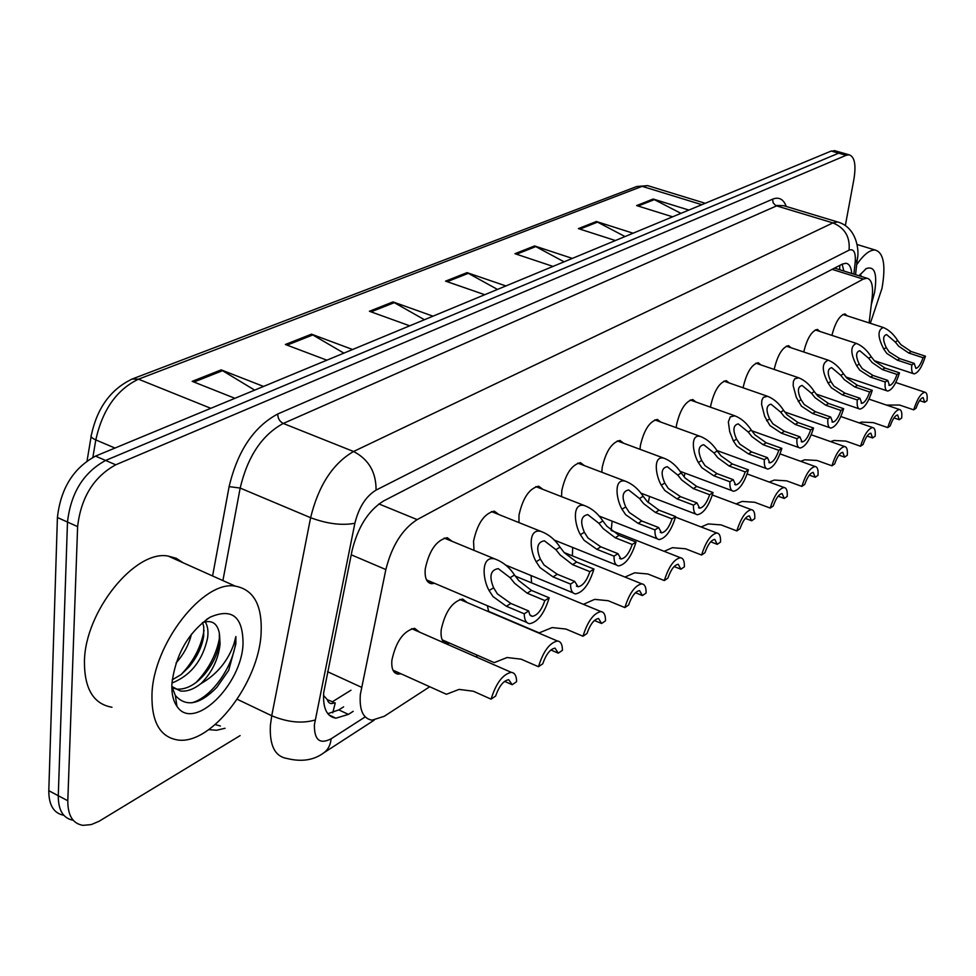 <?xml version="1.0" encoding="UTF-8"?>
<svg xmlns="http://www.w3.org/2000/svg" width="976" height="976" viewBox="0 0 976 976"><rect width="100%" height="100%" fill="white"/><g stroke="black" fill="none" stroke-linecap="round" stroke-linejoin="round"><path stroke-width="1.46" d="M473.994 550.354L473.555 541.204C477.423 523.404 484.352 513.388 494.32 511.156L498.919 514.584M518.964 522.599L518.988 515.157C522.794 497.967 529.346 488.317 538.667 486.194L542.912 489.379M561.542 496.638L561.798 490.623C565.531 474.007 571.753 464.686 580.476 462.661L584.404 465.625M601.838 472.262L602.192 467.467C605.864 451.388 611.781 442.372 619.967 440.432L623.603 443.226M640.012 449.314L640.378 445.581C643.989 430.001 649.638 421.278 657.324 419.424L660.703 422.047M676.197 427.659L676.539 424.853C680.077 409.749 685.469 401.295 692.716 399.513L695.864 401.99M710.54 407.199L710.821 405.211C714.298 390.534 719.458 382.348 726.29 380.64L729.231 382.982M743.163 387.826L743.358 386.545C746.786 372.307 751.727 364.353 758.181 362.706L760.938 364.926M774.2 369.44L774.31 368.806C777.677 354.959 782.423 347.236 788.523 345.65L791.109 347.761M803.748 351.994L803.76 351.933C807.079 338.452 811.629 330.949 817.424 329.4L819.84 331.425M831.918 335.39C835.249 322.47 839.592 315.321 844.972 313.918L847.253 315.858M434.588 583.319L431.587 583.697C426.646 582.831 424.536 577.89 425.255 568.898C429.184 550.427 436.504 540.033 447.215 537.691L452.217 541.387M449.741 643.147L446.923 643.526C442.384 642.745 440.469 638.158 441.201 629.752C445.154 611.72 452.303 601.472 462.624 599.032L467.284 602.619M572.4 555.856L572.68 547.451M611.183 530.48L612.123 521.135M648.247 502.652L649.552 496.43M684.054 476.752L685.079 473.177M718.36 452.571L718.836 451.229M400.99 673.782L398.074 674.135C393.304 673.355 391.242 668.719 391.888 660.24C395.927 641.525 403.491 630.874 414.58 628.3L419.643 632.18M869.116 322.91L872.166 297.399C873.361 285.7 871.605 279.307 866.908 278.221L863.26 279.112L417.167 519.61C402.271 529.199 391.827 545.852 385.849 569.557L360.327 694.522C359.241 710.223 363.17 718.775 372.112 720.154L384.239 716.299L429.708 686.75M323.507 695.363L327.363 699.743C328.558 703.476 330.986 704.465 334.683 702.696M333.243 702.025L327.363 699.743M475.788 656.799L477.85 655.457M488.732 611.745L487.341 605.718M531.566 582.855L531.103 575.559M240.108 735.611L99.04 821.292L91.317 824.574L82.984 825.354C72.797 823.659 67.734 815.46 67.808 800.759L77.616 526.625C80.984 497.54 93.696 476.935 115.741 464.796L846.143 155.306L838.677 153.171L842.922 153.037L838.677 153.171L105.591 460.452L838.677 153.171L831.223 151.048L835.493 150.926M77.616 526.625L67.49 522.05C70.797 493.039 83.497 472.506 105.591 460.452C83.497 472.506 70.797 493.039 67.49 522.05L58.279 795.721L67.49 522.05L57.413 517.512C60.671 488.561 73.359 468.09 95.502 456.121L831.223 151.048M73.237 820.291C63.208 818.4 58.231 810.214 58.279 795.721C58.231 810.214 63.208 818.4 73.237 820.291M63.806 815.289C53.79 813.337 48.788 805.151 48.8 790.706L57.413 517.512M625.006 236.558L596.373 221.503L633.07 233.215M615.392 240.547L578.39 228.616L596.373 221.503M680.967 213.354L653.176 199.031L688.861 210.072M672.61 216.818L636.62 205.582L653.176 199.031M424.414 319.725L393.023 301.913L433.002 316.175M409.725 325.825L369.404 311.259L393.023 301.913M343.881 353.129L311.478 334.17L352.617 349.506M326.875 360.181L285.37 344.491L311.478 334.17M254.651 390.119L221.198 369.867L263.544 386.435M234.911 398.318L192.199 381.335L221.198 369.867M564.067 261.824L534.567 245.94L572.314 258.408M553.014 266.411L514.95 253.699L534.567 245.94M497.492 289.433L467.053 272.633L505.897 285.944M484.755 294.715L445.581 281.137L467.053 272.633M851.755 273.487C851.182 267.192 849.254 263.788 845.96 263.264L842.288 264.106L383.617 500.956C368.477 510.35 357.96 526.869 352.08 550.537L323.69 692.692C322.751 708.222 326.814 716.726 335.903 718.19L348.408 714.383L353.202 711.333M343.625 706.868L338.806 709.894L327.826 713.712M846.143 155.306L849.108 154.806C854.634 156.587 856.233 164.724 853.915 179.23L845.35 225.505M842.154 264.179L843.825 271.011M392.962 670.158L446.422 694.278L459.074 689.398L473.348 691.228L491.087 699.158C496.089 683.102 502.823 674.172 511.29 672.354L411.64 628.666M504.58 681.358L512.193 684.713L516.609 681.687C516.511 675.856 514.742 672.745 511.29 672.354M512.193 684.713L508.691 679.699C503.494 680.638 499.139 686.091 495.625 696.047L491.087 699.158M544.864 600.569L527.162 593.188L514.584 583.245L510.119 577.682L498.224 568.63C490.477 569.984 488.939 576.365 493.6 587.784L497.382 593.872L510.851 603.449L528.687 610.964L529.809 614.843L532.286 616.344C537.3 615.478 541.497 610.22 544.864 600.569L549.183 597.8L531.505 590.443L518.817 580.635L514.486 574.998C509.496 567.312 502.921 561.944 494.771 558.906L444.178 538.069M549.183 597.8C544.388 613.367 537.898 622.005 529.712 623.701C526.174 623.286 524.356 619.992 524.246 613.806L506.385 606.267L493.014 596.568L489.098 590.541C482.449 579.122 480.79 555.466 494.771 558.906M524.246 613.806L528.687 610.964M442.213 639.853L494.222 662.631L507.069 657.519L521.086 659.166L538.471 666.718C543.303 651.285 549.634 642.72 557.491 641.025L459.781 599.423M550.879 649.979L558.284 653.151L562.432 650.309C562.432 644.514 560.785 641.415 557.491 641.025M558.284 653.151L555.015 648.137C550.208 649.028 546.109 654.237 542.741 663.802L538.471 666.718M488.512 611.318L539.167 632.875L552.172 627.568L565.934 629.056L582.977 636.242C587.637 621.395 593.615 613.172 600.935 611.574L515.291 576.121M594.408 620.492L601.606 623.493L605.51 620.821C605.584 615.051 604.059 611.976 600.935 611.574M601.606 623.493L598.556 618.491C594.079 619.309 590.224 624.323 586.991 633.497L582.977 636.242M583.416 604.327L594.616 599.374L608.146 600.716L624.86 607.572C629.349 593.274 635.01 585.356 641.83 583.855L564.14 552.526M635.425 592.725L642.403 595.567L646.075 593.042C646.234 587.32 644.819 584.246 641.83 583.855M642.403 595.567L639.561 590.578C635.388 591.346 631.74 596.153 628.629 604.998L624.86 607.572M624.994 577.06L634.656 572.802L647.93 573.998L664.327 580.561C668.67 566.751 674.038 559.138 680.418 557.711L611.122 530.456M674.123 566.544L680.882 569.215L684.359 566.836C684.579 561.151 683.261 558.113 680.418 557.711M680.882 569.215L678.235 564.25C674.331 564.982 670.878 569.606 667.877 578.121L664.327 580.561M589.894 571.655L572.546 564.616L560.236 555.063L555.905 549.671L544.364 540.789C537.178 542.119 535.848 548.244 540.387 559.163L544.083 565.043L557.235 574.254L574.705 581.403L578.06 586.771C582.709 585.966 586.661 580.927 589.894 571.655L593.945 569.057L576.633 562.054L564.213 552.611L560.004 547.158C555.1 539.582 548.732 534.323 540.887 531.383L491.392 511.558M593.945 569.057C589.321 584.026 583.209 592.31 575.608 593.908C572.241 593.493 570.545 590.224 570.545 584.075L553.038 576.901L539.984 567.568L536.166 561.749C529.785 550.781 527.784 528.199 540.887 531.383M570.545 584.075L574.705 581.403M632.216 544.474L615.209 537.764L603.156 528.565L598.959 523.331L587.759 514.608C581.074 515.926 579.939 521.806 584.356 532.262L587.955 537.947L600.813 546.828L617.93 553.648L621.053 558.992C625.384 558.235 629.105 553.392 632.216 544.474L636.035 542.034L619.052 535.348L606.901 526.247L602.826 520.964C598.007 513.522 591.822 508.362 584.27 505.495L535.836 486.621M636.035 542.034C631.557 556.454 625.787 564.409 618.699 565.909C615.502 565.507 613.941 562.261 614.014 556.161L596.861 549.317L584.112 540.326L580.391 534.689C574.254 524.136 571.973 502.555 584.27 505.495M614.014 556.161L617.93 553.648M672.074 518.878L655.408 512.473L643.599 503.604L639.512 498.516L628.654 489.952C622.407 491.245 621.444 496.918 625.75 506.934L629.276 512.449L641.83 521.013L658.617 527.528L661.521 532.847C665.559 532.127 669.085 527.467 672.074 518.878L675.673 516.572L659.032 510.192L647.125 501.42L643.16 496.284C638.426 488.964 632.424 483.913 625.165 481.119L577.743 463.1M675.673 516.572C671.342 530.493 665.876 538.154 659.264 539.569C656.214 539.167 654.774 535.934 654.933 529.895L638.109 523.356L625.64 514.681L622.005 509.228C616.112 499.053 613.587 478.386 625.165 481.119M654.933 529.895L658.617 527.528M261.08 633.802C258.664 682.822 211.438 744.822 178.035 740.028C160.149 737.246 151.463 722.081 151.963 694.509C153.195 643.794 203.398 580.061 235.277 586.125C253.906 589.65 262.507 605.547 261.08 633.802M111.984 707.234C93.562 704.074 84.375 688.861 84.436 661.582C84.851 611.415 135.31 549.439 168.201 556.088L176.241 558.296L183.098 562.762M172.227 679.833L181.109 674.587L189.015 666.925C197.091 657.08 201.971 646.881 203.667 636.303L203.728 626.604L202.618 622.542M171.947 683.041C190.747 675.49 202.618 660.508 207.559 638.109C208.547 631.13 207.729 625.701 205.131 621.81M172.105 687.738L176.546 689.093C185.794 689.8 194.944 685.103 204.008 675.002C212.39 664.985 217.489 654.518 219.307 643.574L219.356 633.204C217.319 623.139 211.67 619.614 202.398 622.627M219.539 634.705L220.076 643.94C218.453 659.129 212.097 672.342 201.019 683.578C193.687 689.3 186.843 691.777 180.487 690.996L176.546 689.105M191.808 702.818C214.488 696.596 236.79 659.642 235.875 636.584L235.875 643.867L228.701 670.317L216.818 687.372C199.787 704.733 185.965 707.429 175.338 695.449L171.825 686.494L180.487 690.996M176.07 662.948C183.817 654.237 188.941 644.636 191.442 634.168M171.922 683.407C175.741 654.237 188.466 632.167 210.096 617.198C232.044 607.743 243.024 616.625 243.036 643.843C241.67 685.14 193.407 732.183 176.949 706.295C173.106 700.78 171.434 693.155 171.922 683.407M235.875 636.584L233.947 643.879C227.884 661.167 216.916 674.404 201.019 683.578M181.182 674.526C193.541 661.435 201.166 646.71 204.057 630.337M196.066 682.517C208.974 668.987 216.843 653.737 219.698 636.791M856.672 264.74C863.638 254.565 869.823 249.673 875.24 250.051C883.695 252.686 885.952 265.435 881.999 288.323L870.324 323.288M861.588 276.562L860.161 274.256L860.173 276.123M859.026 275.757L866.2 268.62C874.679 265.667 877.473 273.609 874.569 292.446L871.287 304.719M664.156 551.318L672.464 547.682L685.506 548.768L701.585 555.039C705.794 541.704 710.894 534.372 716.872 533.018L675.526 517.134M710.711 541.802L717.238 544.327L720.52 542.083C720.813 536.434 719.593 533.408 716.872 533.018M717.238 544.327L714.774 539.374C711.114 540.07 707.832 544.523 704.953 552.745L701.585 555.039M701.134 526.967L708.234 523.929L721.057 524.893L736.831 530.92C740.906 518.024 745.749 510.936 751.374 509.655L712.37 495.003M745.335 518.378L751.642 520.769L754.753 518.646C755.095 513.047 753.972 510.045 751.374 509.655M751.642 520.769L749.336 515.853C745.908 516.499 742.797 520.806 740.003 528.736L736.831 530.92M736.111 503.921L742.126 501.42L754.729 502.286L770.198 508.069C774.163 495.588 778.787 488.732 784.07 487.512L747.152 473.946M778.153 496.186L784.253 498.443L787.205 496.43C787.595 490.879 786.546 487.902 784.07 487.512M784.253 498.443L782.105 493.551C778.872 494.173 775.92 498.321 773.224 506.007L770.198 508.069M709.674 494.734L693.326 488.598L681.76 480.033L677.783 475.105L667.242 466.687C661.411 467.968 660.593 473.421 664.79 483.047L668.231 488.39L680.516 496.662L696.962 502.896L699.67 508.179C703.452 507.508 706.783 503.018 709.674 494.734L713.066 492.563L696.742 486.451L685.091 477.984L681.224 472.994C676.575 465.796 670.756 460.831 663.753 458.122L617.32 440.896M713.066 492.563C708.869 505.995 703.684 513.376 697.498 514.73C694.595 514.315 693.265 511.119 693.485 505.129L677.002 498.87L664.802 490.501L661.264 485.206C655.579 475.41 652.846 455.572 663.753 458.122M693.485 505.129L696.962 502.896M745.2 471.933L729.17 466.04L717.824 457.768L713.968 452.974L703.72 444.702C698.267 445.959 697.584 451.229 701.671 460.489L705.038 465.662L717.043 473.665L733.183 479.643L735.697 484.889C739.247 484.242 742.407 479.924 745.2 471.933L748.409 469.871L732.403 464.003L720.983 455.816L717.226 450.973C712.651 443.885 707.002 439.017 700.243 436.382L654.774 419.887M748.409 469.871C744.346 482.852 739.405 489.989 733.61 491.257C730.841 490.855 729.609 487.683 729.902 481.754L713.737 475.751L701.793 467.663L698.34 462.526C692.85 453.059 689.947 434.003 700.243 436.382M729.902 481.754L733.183 479.643M778.811 450.339L763.086 444.69L751.971 436.687L748.214 432.014L738.246 423.889C733.147 425.133 732.586 430.209 736.575 439.139L739.857 444.165L751.618 451.912L767.441 457.646L769.783 462.856C773.114 462.246 776.115 458.073 778.811 450.339L781.849 448.387L766.16 442.762L754.973 434.845L751.3 430.123C746.811 423.157 741.309 418.375 734.806 415.8L690.252 400.001M781.849 448.387C777.909 460.953 773.212 467.846 767.758 469.053C765.123 468.651 763.976 465.515 764.33 459.635L748.47 453.889L736.795 446.056L733.415 441.067L729.706 431.709L728.352 421.888L730.28 416.862L734.806 415.8M764.33 459.635L767.441 457.646M769.259 482.071L774.285 480.07L786.668 480.839L801.857 486.402C805.7 474.299 810.117 467.675 815.106 466.504L780.068 453.889M809.311 475.129L815.204 477.264L817.998 475.349C818.437 469.846 817.473 466.894 815.106 466.504M815.204 477.264L813.191 472.396C810.153 472.994 807.335 477.008 804.724 484.438L801.857 486.402M800.698 461.319L804.846 459.781L817.01 460.465L831.918 465.808C835.663 454.084 839.885 447.655 844.594 446.544L811.251 434.784M838.921 455.109L844.606 457.134L847.266 455.304C847.754 449.851 846.863 446.935 844.594 446.544M844.606 457.134L842.739 452.303C839.872 452.864 837.176 456.744 834.651 463.954L831.918 465.808M830.625 441.616L833.919 440.481L845.863 441.091L860.515 446.239C864.15 434.845 868.201 428.623 872.642 427.549L840.861 416.545M867.103 436.065L872.593 437.968L875.13 436.235C875.643 430.831 874.825 427.939 872.642 427.549M872.593 437.968L870.848 433.173C868.14 433.722 865.553 437.48 863.113 444.458L860.515 446.239M859.161 422.876L861.601 422.096L873.349 422.632L887.745 427.598C891.283 416.532 895.163 410.493 899.372 409.469L868.994 399.135M893.955 417.911L899.25 419.717L901.665 418.07C902.227 412.714 901.458 409.847 899.372 409.469M899.25 419.717L897.627 414.959C895.065 415.483 892.589 419.131 890.21 425.902L887.745 427.598M886.379 405.052L899.555 405.04L913.695 409.835C917.147 399.074 920.868 393.206 924.87 392.218L895.785 382.494M919.563 400.599L924.675 402.319L926.98 400.733C927.578 395.439 926.871 392.596 924.87 392.218M924.675 402.319L923.162 397.598C920.734 398.098 918.367 401.636 916.049 408.212L913.695 409.835M810.678 429.879L795.245 424.45L784.35 416.703L780.678 412.153L770.991 404.174C766.209 405.382 765.757 410.298 769.637 418.911L772.858 423.791L784.362 431.294L799.893 436.797L802.077 441.969C805.2 441.396 808.067 437.358 810.678 429.879L813.557 428.025L798.161 422.62L787.193 414.946L783.606 410.359C779.202 403.503 773.858 398.806 767.575 396.305L723.911 381.128M813.557 428.025C809.726 440.2 805.249 446.862 800.125 448.021C797.599 447.618 796.538 444.507 796.953 438.7L781.386 433.173L769.954 425.585L764.708 416.435L761.597 404.418L761.866 400.245L763.33 397.342L767.575 396.305M796.953 438.7L799.893 436.797M840.922 410.457L825.781 405.235L815.094 397.72L811.507 393.291L802.089 385.447C797.587 386.642 797.233 391.4 801.028 399.709L804.175 404.467L815.436 411.738L830.686 417.033L832.711 422.157C835.663 421.608 838.396 417.704 840.922 410.457L843.654 408.7L828.539 403.491L817.79 396.061L814.289 391.583C809.958 384.837 804.761 380.237 798.697 377.785L755.888 363.206M843.654 408.7C839.933 420.497 835.651 426.963 830.808 428.061C828.404 427.671 827.428 424.584 827.88 418.826L812.618 413.519L801.418 406.162L796.282 397.281L793.171 385.666L793.354 381.628L794.696 378.822L798.697 377.785M827.88 418.826L830.686 417.033M869.665 391.998L854.793 386.972L844.313 379.688L840.812 375.357L831.65 367.647C827.404 368.83 827.136 373.43 830.844 381.47L833.931 386.093L844.96 393.157L859.929 398.257L861.808 403.332C864.59 402.807 867.213 399.025 869.665 391.998L872.263 390.327L857.428 385.313L846.875 378.102L843.459 373.747C839.201 367.098 834.138 362.572 828.282 360.193L786.302 346.163M872.263 390.327C868.64 401.783 864.541 408.041 859.978 409.103C857.672 408.7 856.769 405.662 857.27 399.965L842.276 394.853L831.308 387.716L828.136 383.117C821.633 370.392 821.682 362.755 828.282 360.193M857.27 399.965L859.929 398.257M897.017 374.442L882.414 369.587L872.117 362.511L868.713 358.302L859.783 350.713C855.781 351.872 855.598 356.338 859.209 364.109L862.235 368.611L873.056 375.479L887.745 380.396L889.502 385.422C892.125 384.922 894.638 381.262 897.017 374.442L899.494 372.844L884.915 368.013L874.569 360.998L871.226 356.752C867.042 350.213 862.113 345.772 856.452 343.442L815.277 329.925M899.494 372.844C895.956 383.971 892.027 390.046 887.709 391.059C885.5 390.668 884.671 387.655 885.208 382.019L870.494 377.09L859.734 370.16L856.635 365.683C850.303 353.361 850.242 345.943 856.452 343.442M885.208 382.019L887.745 380.396M923.064 357.704L908.729 353.019L898.628 346.151L895.297 342.039L886.586 334.573C882.829 335.707 882.707 340.051 886.245 347.578L889.197 351.97L899.811 358.643L914.231 363.377L915.866 368.367C918.355 367.891 920.758 364.329 923.064 357.704L925.431 356.191L911.12 351.519L900.958 344.711L897.7 340.563C893.577 334.121 888.77 329.766 883.292 327.485L842.898 314.455M925.431 356.191C921.991 367 918.221 372.905 914.122 373.881C912.011 373.491 911.242 370.502 911.828 364.926L897.371 360.168L886.818 353.434L883.78 349.079C877.607 337.135 877.448 329.937 883.292 327.485M911.828 364.926L914.231 363.377M327.546 671.695L361.449 687.263M335.256 702.952L332.743 712.809M350.97 690.215L332.194 701.878M839.702 268.376L839.738 269.73M351.214 554.795L385.849 569.557M378.908 503.933L417.167 519.61M832.101 269.364L863.26 279.112M210.804 408.31L138.482 379.188L132.211 379.005L636.755 186.514L642.135 186.343L138.482 379.188C116.73 389.607 102.492 409.847 95.794 439.908C91.744 438.102 90.28 436.443 91.39 434.93C97.234 407.822 110.837 389.18 132.211 379.005M650.089 186.379L647.6 185.611L642.135 186.343L701.842 204.692M114.961 448.045L95.794 439.908L92.879 457.329M48.8 790.706L67.808 800.759M95.502 456.121L115.741 464.796M468.456 273.268L447.179 281.686M394.463 302.584L371.051 311.856M312.954 334.878L287.066 345.138M222.723 370.624L193.956 382.031M535.922 246.525L516.511 254.224M597.69 222.052L579.903 229.104M654.457 199.568L638.109 206.046M338.806 709.894L348.408 714.383M853.854 274.146L855.159 262.654C855.964 252.625 853.927 248.453 849.059 250.161L376.065 490.098C365.866 496.333 358.802 507.386 354.874 523.27L314.394 724.778C314.199 739.991 319.774 744.664 331.145 738.783L365.17 716.921M323.129 753.252L323.825 752.801C313.918 760.206 301.682 762.11 287.115 758.511C274.976 756.571 269.4 745.518 270.389 725.375L271.731 715.75L237.217 699.267M374.186 720.154L323.825 752.801C328.034 749.775 330.474 745.103 331.145 738.783M225.041 728.267L216.55 730.268L208.803 729.633M215.22 724.595L220.417 726.022M212.585 575.962L229.116 486.634C237.558 451.034 253.772 426.817 277.757 413.983L772.614 199.165C778.946 196.676 783.484 199.104 786.253 206.473M315.102 719.995C302.194 723.777 287.737 722.362 271.731 715.75L310.612 517.707L240.169 488.061L222.906 580.586M354.874 523.27C341.917 525.698 327.155 523.844 310.612 517.707C318.457 485.633 332.779 463.563 353.556 451.498L283.26 423.45C262.032 434.954 247.672 456.487 240.169 488.061L229.116 486.634M376.065 490.098C376.187 472.225 368.684 459.354 353.556 451.498L832.906 222.906L776.591 205.887L283.26 423.45C279.636 421.559 277.794 418.399 277.757 413.983M849.059 250.161C850.23 236.961 844.838 227.884 832.906 222.906L837.591 221.955L839.787 222.638M783.643 205.68L775.53 205.424L773.126 202.764L772.614 199.165M857.465 257.749L857.245 259.775L855.159 262.654M839.592 269.681L839.836 265.387M489.098 590.541L493.6 587.784M510.119 577.682L514.486 574.998M527.162 593.188L531.505 590.443M506.385 606.267L510.851 603.449M536.166 561.749L540.387 559.163M555.905 549.671L560.004 547.158M572.546 564.616L576.633 562.054M553.038 576.901L557.235 574.254M580.391 534.689L584.356 532.262M598.959 523.331L602.826 520.964M615.209 537.764L619.052 535.348M596.861 549.317L600.813 546.828M622.005 509.228L625.75 506.934M639.512 498.516L643.16 496.284M655.408 512.473L659.032 510.192M638.109 523.356L641.83 521.013M661.264 485.206L664.79 483.047M677.783 475.105L681.224 472.994M693.326 488.598L696.742 486.451M677.002 498.87L680.516 496.662M698.34 462.526L701.671 460.489M713.968 452.974L717.226 450.973M729.17 466.04L732.403 464.003M713.737 475.751L717.043 473.665M733.415 441.067L736.575 439.139M748.214 432.014L751.3 430.123M763.086 444.69L766.16 442.762M748.47 453.889L751.618 451.912M766.648 420.741L769.637 418.911M780.678 412.153L783.606 410.359M795.245 424.45L798.161 422.62M781.386 433.173L784.362 431.294M798.173 401.453L801.028 399.709M811.507 393.291L814.289 391.583M825.781 405.235L828.539 403.491M812.618 413.519L815.436 411.738M828.136 383.117L830.844 381.47M840.812 375.357L843.459 373.747M854.793 386.972L857.428 385.313M842.276 394.853L844.96 393.157M856.635 365.683L859.209 364.109M868.713 358.302L871.226 356.752M882.414 369.587L884.915 368.013M870.494 377.09L873.056 375.479M883.78 349.079L886.245 347.578M895.297 342.039L897.7 340.563M908.729 353.019L911.12 351.519M897.371 360.168L899.811 358.643M834.687 268.156L866.908 278.221M398.074 674.135L394.621 672.574M446.923 643.526L443.848 642.184M431.587 583.697L428.33 582.318M636.755 186.514L647.6 185.611L705.233 203.289M87.071 460.855L91.122 436.516M834.224 150.56L849.108 154.806M328.851 714.871L335.903 718.19M855.549 274.671L857.245 259.775C859.649 250.417 856.611 227.14 837.591 221.955L783.789 205.729M526.881 622.493L426.524 579.903M530.407 615.551L532.286 616.344M573.095 592.871L505.678 565.08M576.401 586.088L578.06 586.771M616.49 565.031L554.136 540.009M619.589 558.406L621.053 558.992M657.299 538.801L598.947 515.987M660.215 532.335L661.521 532.847M206.363 619.565L210.096 617.198M175.338 695.449L176.949 706.295M235.277 586.125L168.201 556.088M865.578 268.998L866.2 268.62M875.24 250.051L857.026 244.488M695.754 514.059L640.756 493.087M698.511 507.74L699.67 508.179M732.049 490.672L679.991 471.274M734.672 484.499L735.697 484.889M766.367 468.553L716.896 450.522M768.856 462.514L769.783 462.856M798.868 447.581L751.74 430.758M801.247 441.677L802.077 441.969M829.685 427.671L784.765 411.957M831.967 421.9L832.711 422.157M858.965 408.761L816.107 394.06M861.137 403.112L861.808 403.332M886.794 390.754L845.911 376.992M888.892 385.227L889.502 385.422M913.292 373.601L874.301 360.705"/></g></svg>

